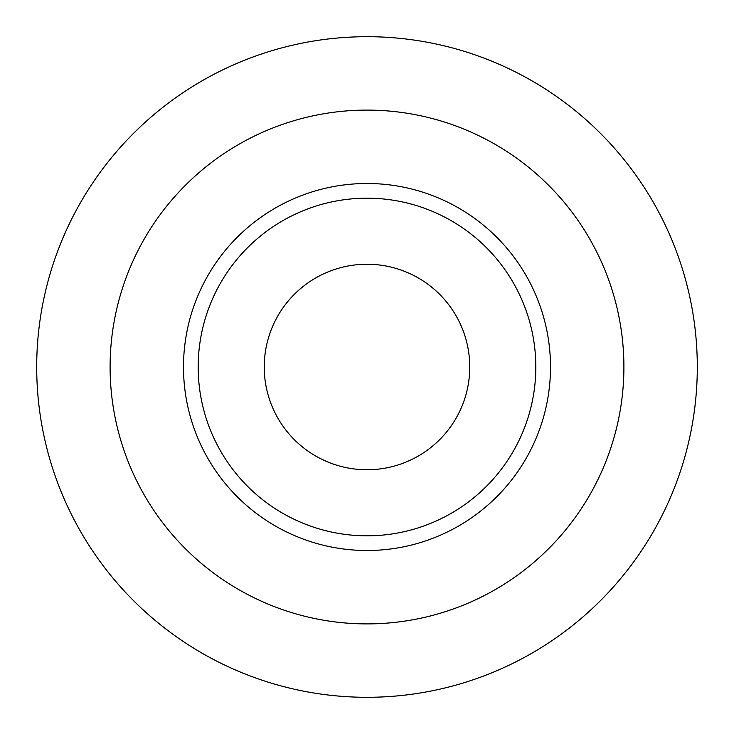 <?xml version="1.0" encoding="UTF-8"?>
<svg xmlns="http://www.w3.org/2000/svg" width="734" height="734" viewBox="0 0 734 734"><rect width="100%" height="100%" fill="white"/><g stroke="black" fill="none" stroke-linecap="round" stroke-linejoin="round"><path stroke-width="1.1" d="M264.24 367A102.76 102.76 0 0 1 418.38 278.012A102.76 102.76 0 0 1 418.38 455.988A102.76 102.76 0 0 1 264.24 367M550.5 367A183.5 183.5 0 0 1 275.25 525.92A183.5 183.5 0 0 1 275.25 208.08A183.5 183.5 0 0 1 550.5 367M535.82 367A168.82 168.82 0 0 1 367 535.82A168.82 168.82 0 0 1 198.18 367A168.82 168.82 0 0 1 367 198.18A168.82 168.82 0 0 1 535.82 367M110.1 367A256.9 256.9 0 0 0 495.45 589.485A256.9 256.9 0 0 0 495.45 144.515A256.9 256.9 0 0 0 110.1 367M36.7 367A330.3 330.3 0 0 0 367 697.3A330.3 330.3 0 0 0 697.3 367A330.3 330.3 0 0 0 367 36.7A330.3 330.3 0 0 0 36.7 367"/></g></svg>
